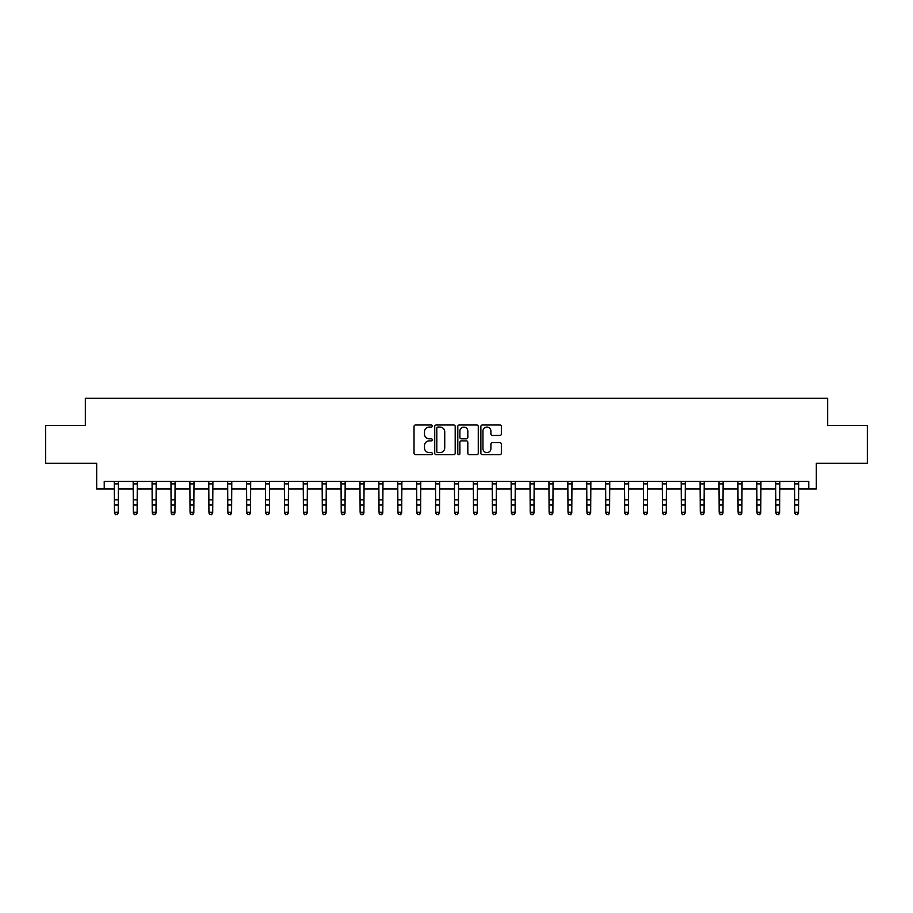 <?xml version="1.0" encoding="UTF-8"?>
<svg xmlns="http://www.w3.org/2000/svg" width="913" height="913" viewBox="0 0 913 913"><rect width="100%" height="100%" fill="white"/><g stroke="black" fill="none" stroke-linecap="round" stroke-linejoin="round"><path stroke-width="1.37" d="M432.306 426.04A1.039 1.039 0 0 0 431.267 425.002L415.506 425.002A1.484 1.484 0 0 0 414.023 426.485L414.023 453.202A1.484 1.484 0 0 0 415.506 454.685L431.267 454.685A1.039 1.039 0 0 0 432.306 453.647A1.039 1.039 0 0 0 431.267 452.608L429.236 452.608A4.748 4.748 0 0 1 424.488 447.861L424.488 445.635A4.748 4.748 0 0 1 429.236 440.888L431.267 440.888A1.039 1.039 0 0 0 432.306 439.849A1.039 1.039 0 0 0 431.267 438.811L429.236 438.811A4.748 4.748 0 0 1 424.488 434.052L424.488 431.826A4.748 4.748 0 0 1 429.236 427.079L431.267 427.079A1.039 1.039 0 0 0 432.306 426.04M499.868 435.467A1.484 1.484 0 0 0 501.351 433.983L501.351 426.485A1.484 1.484 0 0 0 499.868 425.002L482.361 425.002A1.484 1.484 0 0 0 480.877 426.485L480.877 453.202A1.484 1.484 0 0 0 482.361 454.685L499.868 454.685A1.484 1.484 0 0 0 501.351 453.202L501.351 444.152A1.484 1.484 0 0 0 499.868 442.668L492.381 442.668A1.484 1.484 0 0 0 490.897 444.152L490.897 448.637A3.972 3.972 0 0 1 486.926 452.608A3.972 3.972 0 0 1 482.954 448.637L482.954 431.05A3.972 3.972 0 0 1 486.926 427.079A3.972 3.972 0 0 1 490.897 431.05L490.897 433.983A1.484 1.484 0 0 0 492.381 435.467L499.868 435.467M104.23 488.98L104.23 481.425L808.77 481.425L808.77 488.98L816.325 488.98L816.325 463.279L867.35 463.279L867.35 425.481L827.669 425.481L827.669 398.273L85.331 398.273L85.331 425.481L45.65 425.481L45.65 463.279L96.675 463.279L96.675 488.98L114.445 488.98M455.199 426.485A1.484 1.484 0 0 0 453.715 425.002L436.209 425.002A1.484 1.484 0 0 0 434.725 426.485L434.725 453.202A1.484 1.484 0 0 0 436.209 454.685L453.715 454.685A1.484 1.484 0 0 0 455.199 453.202L455.199 426.485M459.285 425.002L476.791 425.002A1.484 1.484 0 0 1 478.275 426.485L478.275 453.202A1.484 1.484 0 0 1 476.791 454.685L469.305 454.685A1.484 1.484 0 0 1 467.821 453.202L467.821 442.371A1.484 1.484 0 0 0 466.326 440.888L461.362 440.888A1.484 1.484 0 0 0 459.878 442.371L459.878 453.647A1.039 1.039 0 0 1 458.84 454.685A1.039 1.039 0 0 1 457.801 453.647L457.801 426.485A1.484 1.484 0 0 1 459.285 425.002M118.222 488.98L133.344 488.98M137.121 488.98L152.231 488.98M156.02 488.98L171.13 488.98M174.919 488.98L190.03 488.98M193.818 488.98L208.929 488.98M212.706 488.98L227.828 488.98M231.605 488.98L246.727 488.98M250.504 488.98L265.626 488.98M269.403 488.98L284.525 488.98M288.303 488.98L303.424 488.98M307.202 488.98L322.323 488.98M326.101 488.98L341.222 488.98M345 488.98L360.121 488.98M363.899 488.98L379.021 488.98M382.798 488.98L397.92 488.98M401.697 488.98L416.819 488.98M420.596 488.98L435.706 488.98M439.495 488.98L454.606 488.98M458.394 488.98L473.505 488.98M477.294 488.98L492.404 488.98M496.181 488.98L511.303 488.98M515.08 488.98L530.202 488.98M533.979 488.98L549.101 488.98M552.879 488.98L568 488.98M571.778 488.98L586.899 488.98M590.677 488.98L605.798 488.98M609.576 488.98L624.697 488.98M628.475 488.98L643.597 488.98M647.374 488.98L662.496 488.98M666.273 488.98L681.395 488.98M685.172 488.98L700.294 488.98M704.071 488.98L719.182 488.98M722.97 488.98L738.081 488.98M741.87 488.98L756.98 488.98M760.769 488.98L775.879 488.98M779.656 488.98L794.778 488.98M798.555 488.98L808.77 488.98M437.841 427.079A1.039 1.039 0 0 0 436.802 428.117L436.802 451.57A1.039 1.039 0 0 0 437.841 452.608L439.986 452.608A4.748 4.748 0 0 0 444.734 447.861L444.734 431.826A4.748 4.748 0 0 0 439.986 427.079L437.841 427.079M467.821 431.13A3.972 3.972 0 0 0 463.85 427.158A3.972 3.972 0 0 0 459.878 431.13L459.878 437.327A1.484 1.484 0 0 0 461.362 438.811L466.326 438.811A1.484 1.484 0 0 0 467.821 437.327L467.821 431.13M118.405 481.425L118.222 513.072L117.081 514.727L115.574 514.396L117.081 514.727M114.262 481.425L114.445 512.227L118.222 512.227L117.081 514.396M115.574 514.727L114.445 513.072L115.574 514.396M137.292 481.425L137.121 513.072L135.98 514.727L134.473 514.396L135.98 514.727M133.161 481.425L133.344 512.227L137.121 512.227L135.98 514.396M134.473 514.727L133.344 513.072L134.473 514.396M156.191 481.425L156.02 513.072L154.879 514.727L153.373 514.396L154.879 514.727M152.06 481.425L152.231 512.227L156.02 512.227L154.879 514.396M153.373 514.727L152.231 513.072L153.373 514.396M175.091 481.425L174.919 513.072L173.778 514.727L172.272 514.396L173.778 514.727M170.959 481.425L171.13 512.227L174.919 512.227L173.778 514.396M172.272 514.727L171.13 513.072L172.272 514.396M193.99 481.425L193.818 513.072L192.677 514.727L191.171 514.396L192.677 514.727M189.858 481.425L190.03 512.227L193.818 512.227L192.677 514.396M191.171 514.727L190.03 513.072L191.171 514.396M212.889 481.425L212.706 513.072L211.576 514.727L210.07 514.396L211.576 514.727M208.757 481.425L208.929 512.227L212.706 512.227L211.576 514.396M210.07 514.727L208.929 513.072L210.07 514.396M231.788 481.425L231.605 513.072L230.475 514.727L228.969 514.396L230.475 514.727M227.645 481.425L227.828 512.227L231.605 512.227L230.475 514.396M228.969 514.727L227.828 513.072L228.969 514.396M250.687 481.425L250.504 513.072L249.375 514.727L247.857 514.396L249.375 514.727M246.544 481.425L246.727 512.227L250.504 512.227L249.375 514.396M247.857 514.727L246.727 513.072L247.857 514.396M269.586 481.425L269.403 513.072L268.274 514.727L266.756 514.396L268.274 514.727M265.443 481.425L265.626 512.227L269.403 512.227L268.274 514.396M266.756 514.727L265.626 513.072L266.756 514.396M288.485 481.425L288.303 513.072L287.173 514.727L285.655 514.396L287.173 514.727M284.342 481.425L284.525 512.227L288.303 512.227L287.173 514.396M285.655 514.727L284.525 513.072L285.655 514.396M307.384 481.425L307.202 513.072L306.072 514.727L304.554 514.396L306.072 514.727M303.242 481.425L303.424 512.227L307.202 512.227L306.072 514.396M304.554 514.727L303.424 513.072L304.554 514.396M326.283 481.425L326.101 513.072L324.971 514.727L323.453 514.396L324.971 514.727M322.141 481.425L322.323 512.227L326.101 512.227L324.971 514.396M323.453 514.727L322.323 513.072L323.453 514.396M345.182 481.425L345 513.072L343.87 514.727L342.352 514.396L343.87 514.727M341.04 481.425L341.222 512.227L345 512.227L343.87 514.396M342.352 514.727L341.222 513.072L342.352 514.396M364.082 481.425L363.899 513.072L362.769 514.727L361.251 514.396L362.769 514.727M359.939 481.425L360.121 512.227L363.899 512.227L362.769 514.396M361.251 514.727L360.121 513.072L361.251 514.396M382.981 481.425L382.798 513.072L381.668 514.727L380.15 514.396L381.668 514.727M378.838 481.425L379.021 512.227L382.798 512.227L381.668 514.396M380.15 514.727L379.021 513.072L380.15 514.396M401.88 481.425L401.697 513.072L400.556 514.727L399.049 514.396L400.556 514.727M397.737 481.425L397.92 512.227L401.697 512.227L400.556 514.396M399.049 514.727L397.92 513.072L399.049 514.396M420.767 481.425L420.596 513.072L419.455 514.727L417.949 514.396L419.455 514.727M416.636 481.425L416.819 512.227L420.596 512.227L419.455 514.396M417.949 514.727L416.819 513.072L417.949 514.396M439.667 481.425L439.495 513.072L438.354 514.727L436.848 514.396L438.354 514.727M435.535 481.425L435.706 512.227L439.495 512.227L438.354 514.396M436.848 514.727L435.706 513.072L436.848 514.396M458.566 481.425L458.394 513.072L457.253 514.727L455.747 514.396L457.253 514.727M454.434 481.425L454.606 512.227L458.394 512.227L457.253 514.396M455.747 514.727L454.606 513.072L455.747 514.396M477.465 481.425L477.294 513.072L476.152 514.727L474.646 514.396L476.152 514.727M473.333 481.425L473.505 512.227L477.294 512.227L476.152 514.396M474.646 514.727L473.505 513.072L474.646 514.396M496.364 481.425L496.181 513.072L495.051 514.727L493.545 514.396L495.051 514.727M492.233 481.425L492.404 512.227L496.181 512.227L495.051 514.396M493.545 514.727L492.404 513.072L493.545 514.396M515.263 481.425L515.08 513.072L513.951 514.727L512.444 514.396L513.951 514.727M511.12 481.425L511.303 512.227L515.08 512.227L513.951 514.396M512.444 514.727L511.303 513.072L512.444 514.396M534.162 481.425L533.979 513.072L532.85 514.727L531.332 514.396L532.85 514.727M530.019 481.425L530.202 512.227L533.979 512.227L532.85 514.396M531.332 514.727L530.202 513.072L531.332 514.396M553.061 481.425L552.879 513.072L551.749 514.727L550.231 514.396L551.749 514.727M548.918 481.425L549.101 512.227L552.879 512.227L551.749 514.396M550.231 514.727L549.101 513.072L550.231 514.396M571.96 481.425L571.778 513.072L570.648 514.727L569.13 514.396L570.648 514.727M567.818 481.425L568 512.227L571.778 512.227L570.648 514.396M569.13 514.727L568 513.072L569.13 514.396M590.859 481.425L590.677 513.072L589.547 514.727L588.029 514.396L589.547 514.727M586.717 481.425L586.899 512.227L590.677 512.227L589.547 514.396M588.029 514.727L586.899 513.072L588.029 514.396M609.758 481.425L609.576 513.072L608.446 514.727L606.928 514.396L608.446 514.727M605.616 481.425L605.798 512.227L609.576 512.227L608.446 514.396M606.928 514.727L605.798 513.072L606.928 514.396M628.658 481.425L628.475 513.072L627.345 514.727L625.827 514.396L627.345 514.727M624.515 481.425L624.697 512.227L628.475 512.227L627.345 514.396M625.827 514.727L624.697 513.072L625.827 514.396M647.557 481.425L647.374 513.072L646.244 514.727L644.726 514.396L646.244 514.727M643.414 481.425L643.597 512.227L647.374 512.227L646.244 514.396M644.726 514.727L643.597 513.072L644.726 514.396M666.456 481.425L666.273 513.072L665.143 514.727L663.625 514.396L665.143 514.727M662.313 481.425L662.496 512.227L666.273 512.227L665.143 514.396M663.625 514.727L662.496 513.072L663.625 514.396M685.355 481.425L685.172 513.072L684.031 514.727L682.525 514.396L684.031 514.727M681.212 481.425L681.395 512.227L685.172 512.227L684.031 514.396M682.525 514.727L681.395 513.072L682.525 514.396M704.243 481.425L704.071 513.072L702.93 514.727L701.424 514.396L702.93 514.727M700.111 481.425L700.294 512.227L704.071 512.227L702.93 514.396M701.424 514.727L700.294 513.072L701.424 514.396M723.142 481.425L722.97 513.072L721.829 514.727L720.323 514.396L721.829 514.727M719.01 481.425L719.182 512.227L722.97 512.227L721.829 514.396M720.323 514.727L719.182 513.072L720.323 514.396M742.041 481.425L741.87 513.072L740.728 514.727L739.222 514.396L740.728 514.727M737.909 481.425L738.081 512.227L741.87 512.227L740.728 514.396M739.222 514.727L738.081 513.072L739.222 514.396M760.94 481.425L760.769 513.072L759.627 514.727L758.121 514.396L759.627 514.727M756.809 481.425L756.98 512.227L760.769 512.227L759.627 514.396M758.121 514.727L756.98 513.072L758.121 514.396M779.839 481.425L779.656 513.072L778.527 514.727L777.02 514.396L778.527 514.727M775.708 481.425L775.879 512.227L779.656 512.227L778.527 514.396M777.02 514.727L775.879 513.072L777.02 514.396M798.738 481.425L798.555 513.072L797.426 514.727L795.919 514.396L797.426 514.727M794.595 481.425L794.778 512.227L798.555 512.227L797.426 514.396M795.919 514.727L794.778 513.072L795.919 514.396M118.222 499.833L114.445 499.833M118.222 505.026L114.445 505.026M118.222 483.879L114.445 483.879M137.121 499.833L133.344 499.833M137.121 505.026L133.344 505.026M137.121 483.879L133.344 483.879M156.02 499.833L152.231 499.833M156.02 505.026L152.231 505.026M156.02 483.879L152.231 483.879M174.919 499.833L171.13 499.833M174.919 505.026L171.13 505.026M174.919 483.879L171.13 483.879M193.818 499.833L190.03 499.833M193.818 505.026L190.03 505.026M193.818 483.879L190.03 483.879M212.706 499.833L208.929 499.833M212.706 505.026L208.929 505.026M212.706 483.879L208.929 483.879M231.605 499.833L227.828 499.833M231.605 505.026L227.828 505.026M231.605 483.879L227.828 483.879M250.504 499.833L246.727 499.833M250.504 505.026L246.727 505.026M250.504 483.879L246.727 483.879M269.403 499.833L265.626 499.833M269.403 505.026L265.626 505.026M269.403 483.879L265.626 483.879M288.303 499.833L284.525 499.833M288.303 505.026L284.525 505.026M288.303 483.879L284.525 483.879M307.202 499.833L303.424 499.833M307.202 505.026L303.424 505.026M307.202 483.879L303.424 483.879M326.101 499.833L322.323 499.833M326.101 505.026L322.323 505.026M326.101 483.879L322.323 483.879M345 499.833L341.222 499.833M345 505.026L341.222 505.026M345 483.879L341.222 483.879M363.899 499.833L360.121 499.833M363.899 505.026L360.121 505.026M363.899 483.879L360.121 483.879M382.798 499.833L379.021 499.833M382.798 505.026L379.021 505.026M382.798 483.879L379.021 483.879M401.697 499.833L397.92 499.833M401.697 505.026L397.92 505.026M401.697 483.879L397.92 483.879M420.596 499.833L416.819 499.833M420.596 505.026L416.819 505.026M420.596 483.879L416.819 483.879M439.495 499.833L435.706 499.833M439.495 505.026L435.706 505.026M439.495 483.879L435.706 483.879M458.394 499.833L454.606 499.833M458.394 505.026L454.606 505.026M458.394 483.879L454.606 483.879M477.294 499.833L473.505 499.833M477.294 505.026L473.505 505.026M477.294 483.879L473.505 483.879M496.181 499.833L492.404 499.833M496.181 505.026L492.404 505.026M496.181 483.879L492.404 483.879M515.08 499.833L511.303 499.833M515.08 505.026L511.303 505.026M515.08 483.879L511.303 483.879M533.979 499.833L530.202 499.833M533.979 505.026L530.202 505.026M533.979 483.879L530.202 483.879M552.879 499.833L549.101 499.833M552.879 505.026L549.101 505.026M552.879 483.879L549.101 483.879M571.778 499.833L568 499.833M571.778 505.026L568 505.026M571.778 483.879L568 483.879M590.677 499.833L586.899 499.833M590.677 505.026L586.899 505.026M590.677 483.879L586.899 483.879M609.576 499.833L605.798 499.833M609.576 505.026L605.798 505.026M609.576 483.879L605.798 483.879M628.475 499.833L624.697 499.833M628.475 505.026L624.697 505.026M628.475 483.879L624.697 483.879M647.374 499.833L643.597 499.833M647.374 505.026L643.597 505.026M647.374 483.879L643.597 483.879M666.273 499.833L662.496 499.833M666.273 505.026L662.496 505.026M666.273 483.879L662.496 483.879M685.172 499.833L681.395 499.833M685.172 505.026L681.395 505.026M685.172 483.879L681.395 483.879M704.071 499.833L700.294 499.833M704.071 505.026L700.294 505.026M704.071 483.879L700.294 483.879M722.97 499.833L719.182 499.833M722.97 505.026L719.182 505.026M722.97 483.879L719.182 483.879M741.87 499.833L738.081 499.833M741.87 505.026L738.081 505.026M741.87 483.879L738.081 483.879M760.769 499.833L756.98 499.833M760.769 505.026L756.98 505.026M760.769 483.879L756.98 483.879M779.656 499.833L775.879 499.833M779.656 505.026L775.879 505.026M779.656 483.879L775.879 483.879M798.555 499.833L794.778 499.833M798.555 505.026L794.778 505.026M798.555 483.879L794.778 483.879"/></g></svg>
